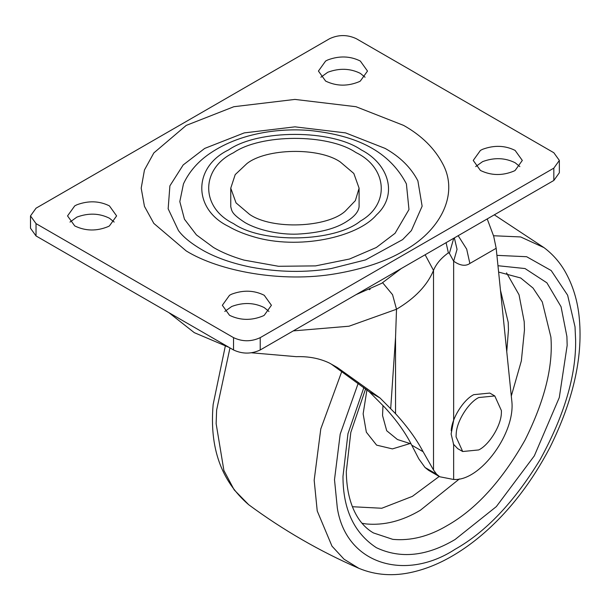 <?xml version="1.0" encoding="UTF-8"?>
<svg xmlns="http://www.w3.org/2000/svg" width="610" height="610" viewBox="0 0 610 610"><rect width="100%" height="100%" fill="white"/><g stroke="black" fill="none" stroke-linecap="round" stroke-linejoin="round"><path stroke-width="0.91" d="M519.865 166.599L515.122 162.748C505.019 157.723 494.176 157.35 482.594 161.635L475.686 166.599M480.428 170.449C491.218 175.665 502.419 175.863 514.032 171.044L515.122 170.449L522.312 160.43L515.122 150.418C505.019 145.393 494.176 145.02 482.594 149.305L480.428 150.418L473.238 160.43L480.428 170.449M268.972 311.451L264.229 307.592C254.134 302.568 243.291 302.202 231.701 306.487L224.793 311.451M229.535 315.301C240.325 320.517 251.526 320.707 263.139 315.896L264.229 315.301L271.419 305.282L264.229 295.27C254.134 290.246 243.291 289.872 231.701 294.157L229.535 295.27L222.345 305.282L229.535 315.301M114.169 222.07L109.426 218.22C99.323 213.195 88.481 212.821 76.898 217.107L69.99 222.07M74.733 225.921C85.522 231.137 96.723 231.335 108.336 226.516L109.426 225.921L116.609 215.91L109.426 205.89C99.323 200.865 88.481 200.499 76.898 204.777L74.733 205.89L67.542 215.91L74.733 225.921M365.062 77.218L360.319 73.368C350.216 68.343 339.373 67.977 327.791 72.254L320.875 77.218M325.618 81.077C336.407 86.284 347.608 86.483 359.229 81.664L360.319 81.077L367.502 71.057L360.319 61.038C350.216 56.013 339.373 55.647 327.791 59.932L325.618 61.038L318.435 71.057L325.618 81.077M395.066 233.287L408.982 209.55L406.397 183.884C387.304 147.315 350.087 134.719 309.636 130.464C295.827 129.343 281.934 129.816 267.973 131.867C245.38 135.313 226.112 142.45 210.153 153.278C198.097 161.414 189.199 171.616 183.457 183.884L179.813 201.597L184.449 219.203L196.42 234.896L213.523 247.5C221.941 252.433 232.082 256.635 243.954 260.096L278.541 266.288L315.568 265.891L349.545 259.014L376.332 247.5L395.066 233.287M178.463 230.572C183.351 237.26 191.853 244.046 203.969 250.923C216.908 257.992 232.471 263.383 250.657 267.111C278.412 272.289 305.259 272.769 331.192 268.545L365.55 259.906L402.638 239.608L411.392 230.572L422.128 206.195L417.88 180.842C411.033 167.643 400.114 156.831 385.139 148.413L345.595 132.896L294.927 126.842L244.252 132.896L204.708 148.413L183.191 164.944L169.893 185.852L168.154 208.788L178.455 230.557M36.028 223.611L233.538 337.643C242.437 341.798 251.328 341.798 260.226 337.643L553.827 168.139L559.355 160.43L553.827 152.729L356.316 38.697C347.418 34.541 338.519 34.541 329.621 38.697L36.028 208.201L30.5 215.91L36.028 223.611L36.028 235.94L233.538 349.972C242.437 354.128 251.328 354.128 260.226 349.972L553.827 180.469L559.355 172.76L559.355 160.43M30.5 215.91L30.5 228.239L36.028 235.94M345.336 211.09C327.364 227.66 272.075 230.046 249.551 214.369L236.039 202.886L230.755 188.17L235.201 174.62L246.867 163.625C265.99 148.268 318.839 147.018 340.296 161.978L353.815 173.453L359.092 188.17L355.356 200.637L345.336 211.09M401.288 268.53L381.753 283.276L356.042 294.653M487.215 218.921L493.688 236.261L496.182 248.278L511.752 400.488C515.93 432.391 480.726 480.855 454.381 479.483L453.649 479.483L453.649 444.606L451.125 433.992L453.649 420.336L453.649 261.21L457.042 249.353L454.351 237.9M331.23 364.063L369.34 391.826L384.872 407.518C396.668 420.42 405.612 432.955 411.712 445.14L418.803 458.857L425.048 467.512L428.594 470.333L439.726 476.761L436.546 474.153L433.512 469.997L433.512 270.398L425.132 254.766M496.182 248.278L469.868 263.467C463.508 267.912 456.234 262.91 453.649 261.21L449.387 253.333L448.373 252.853C441.129 258.053 436.173 263.901 433.512 270.398C427.336 285.297 415.006 298.252 396.515 309.247L392.558 294.691L382.645 282.75M411.712 445.14L423.104 451.713C416.561 439.314 407.381 426.634 395.547 413.679L395.547 337.353L396.515 309.247L349.019 326.213L293.265 330.894M448.373 252.853L446.085 242.666M449.387 253.333L453.748 238.243M469.868 263.467L466.688 249.139L458.171 235.696M251.663 352.809L296.231 356.667C308.614 356.263 319.671 358.39 329.392 363.049L337.345 367.525L380.083 398.033L395.547 413.679M168.81 312.602L194.3 332.663L229.04 347.38M395.547 337.353L390.705 408.502M423.104 451.713L433.512 469.997M453.649 479.483L439.726 476.761M453.314 444.034L457.713 448.647L462.693 451.522L478.736 449.936C489.365 444.835 501.572 424.865 501.382 412.261L501.42 410.644L494.779 395.951L478.736 397.545C468.625 402.47 456.745 420.961 456.204 433.657L456.051 436.836L462.693 451.522M494.779 395.951L489.792 393.076L473.757 394.662C463.646 399.588 451.758 418.086 451.225 430.774M498.614 272.075L520.665 277.969L533.033 288.05L542.282 301.927L550.899 337.124C553.209 366.503 544.585 400.823 525.019 440.084C501.931 480.825 475.945 509.35 447.061 525.652C428.876 536.442 410.774 541.009 392.756 539.347L373.457 532.942C367.7 529.632 362.744 524.905 358.596 518.767C350.674 506.727 346.571 491.027 346.297 471.667L350.811 432.421L365.703 388.562M506.544 272.868L519.026 294.744L524.211 321.714L524.463 329.949L521.344 360.937L511.294 396.065M459.406 478.926L420.374 510.242C402.188 521.039 384.087 525.599 366.061 523.937L361.982 523.258M411.071 443.874L397.438 439.52L386.702 430.736L382.546 415.547L382.973 405.459M342.019 370.834L320.791 428.914L314.173 480.222L317.231 510.966L331.977 546.141L344.04 559.202L358.848 568.314C319.747 551.249 283.032 530.052 248.705 504.722L234.179 489.876L223.893 470.478L216.131 423.614L216.634 410.019L229.97 347.913M496.906 255.354L526.636 256.719L551.188 270.543L567.635 295.217L575.024 326.846L575.634 340.471C576.046 375.76 564.28 415.372 540.323 459.299C514.26 502.007 485.842 532.004 455.068 549.297C405.764 581.566 346.106 564.776 337.315 507.932L334.501 479.681L340.189 434.167L358.451 382.577M493.574 235.75L520.635 236.939L543.998 247.629C552.279 253.821 559.126 261.461 564.547 270.558C572.942 285.068 577.891 301.317 579.386 319.297C582.809 358.337 572.92 401.189 549.724 447.862C532.255 481.099 511.172 508.778 486.475 530.906C474.168 541.916 461.572 550.96 448.678 558.043C437.042 564.486 425.17 569.13 413.062 571.989C393.778 576.549 375.707 575.321 358.848 568.314M497.966 265.724L525.035 268.552L546.895 282.819L561.047 306.708L566.896 336.491L567.17 345.359L559.294 397.545L534.337 455.838L496.334 506.605L455.068 539.514C426.756 556.312 400.526 559.042 376.385 547.704C354.113 533.056 342.98 509.297 342.98 476.418L347.959 433.718L364.025 387.121M439.215 476.448L412.368 496.372L381.791 508.252L352.389 506.727M500.482 290.307L508.214 322.347L508.45 329.949L506.757 351.665M410.027 443.546L392.436 448.899L376.614 445.132L366.358 432.2L363.141 413.839L366.961 389.676M359.092 188.17L359.092 206.599M230.755 206.637L230.755 206.66C231.93 210.999 231.213 213.668 245.129 222.642C258.457 230.382 280.051 234.789 297.284 234.118C319.808 232.959 336.69 228.475 347.913 220.683C354.883 216.085 358.611 211.418 359.092 206.66M228.62 226.455C235.475 230.473 243.741 233.897 253.409 236.718C298.282 250.275 357.506 237.42 376.492 214.88C398.376 194.849 388.684 163.922 361.234 149.885C331.39 129.236 258.457 129.236 228.62 149.885C192.844 167.117 192.844 209.222 228.62 226.455M403.629 125.408C421.678 135.55 434.831 148.573 443.081 164.479C459.421 195.719 438.735 232.006 403.629 250.931C386.061 261.347 363.507 268.941 335.957 273.707C281.85 283.139 218.998 271.198 186.218 250.931L153.842 223.42L144.456 206.355L141.192 188.17L144.456 169.984L153.842 152.919L186.218 125.408L233.866 106.712L294.927 99.415L355.988 106.712L403.629 125.408M233.538 223.611C200.423 207.659 200.423 168.68 233.538 152.729C260.897 133.842 327.539 133.499 355.538 152.286L356.316 152.729C387.236 167.834 390.324 204.045 360.449 221.056C334.806 242.071 262.788 244 233.538 223.611M233.538 349.972L233.538 337.643M553.827 180.469L553.827 168.139M260.226 349.972L260.226 337.643M369.325 289.689L370.117 289.209M425.048 467.512L436.546 474.153M369.34 391.826L380.083 398.033M248.705 504.722C221.201 481.069 209.352 447.641 213.149 404.445L225.281 346.205M494.313 214.827L543.998 247.629M230.755 188.17L230.755 206.668"/></g></svg>
